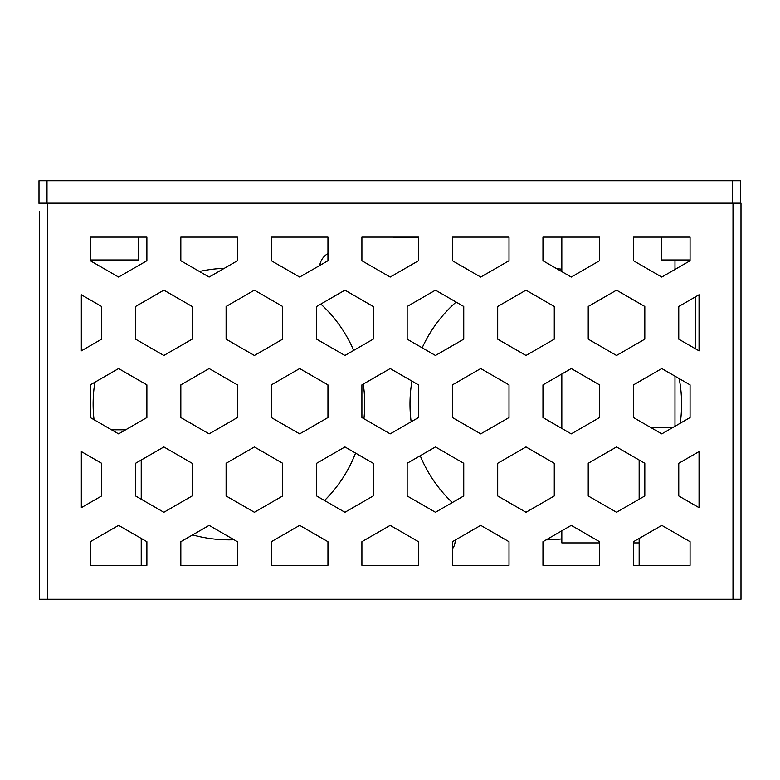 <?xml version="1.0" encoding="UTF-8"?>
<svg xmlns="http://www.w3.org/2000/svg" width="780" height="780" viewBox="0 0 780 780"><rect width="100%" height="100%" fill="white"/><g stroke="black" fill="none" stroke-linecap="round" stroke-linejoin="round"><path stroke-width="1.17" d="M39 180.755L39 203.385L39 180.755L732.615 180.755L732.615 203.171M732.615 180.755L740.62 180.755L740.62 203.171M47.005 203.385L39 203.385M690.076 259.964L661.411 259.964L661.411 237.12M418.48 237.334L393.773 237.334M138.586 237.12L138.586 259.964L90.305 259.964M674.983 426.25L674.983 376.165M674.983 269.451L674.983 259.964M599.547 542.88L561.824 542.88L561.824 530.79M561.824 428.435L561.824 373.99M561.824 271.625L561.824 237.12M639.151 542.88L633.496 542.88M39.38 211.731L39.38 599.245L47.385 599.245L47.385 203.171L741 203.171L741 599.245L732.995 599.245L732.995 203.171M47.385 203.171L39.38 203.171M639.151 565.295L639.151 538.414M639.151 499.21L639.151 460.015M141.229 499.21L141.229 460.015M141.229 565.295L141.229 538.414M135.564 306.472L135.564 339.144L163.858 355.475L192.153 339.144L192.153 306.472L163.858 290.14L135.564 306.472M90.305 384.872L90.305 417.544L118.589 433.875L146.884 417.544L146.884 384.872L118.589 368.54L90.305 384.872M90.305 237.12L90.305 260.735L118.589 277.066L146.884 260.735L146.884 237.12L90.305 237.12M616.522 355.475L644.807 339.144L644.807 306.472L616.522 290.14L588.227 306.472L588.227 339.144L616.522 355.475M633.496 417.544L661.781 433.875L690.076 417.544L690.076 384.872L661.781 368.54L633.496 384.872L633.496 417.544M672.311 427.801L651.251 427.801M690.076 260.735L690.076 237.12L633.496 237.12L633.496 260.735L661.781 277.066L690.076 260.735M81.335 350.854L101.614 339.144L101.614 306.472L81.335 294.762L81.335 350.854M678.756 339.144L699.046 350.854L699.046 294.762L678.756 306.472L678.756 339.144M741 599.245L741 565.295M741 525.35L741 512.275M741 446.94L741 433.875M741 368.54L741 355.475M741 290.14L741 277.066M741 237.12L741 203.171M47.385 599.245L732.995 599.245M320.824 304.054A135.798 135.798 0 0 1 353.691 350.415M363.256 384.091A135.798 135.798 0 0 1 363.928 418.714M355.563 453.082A135.798 135.798 0 0 1 324.519 500.497M234.059 539.74A135.798 135.798 0 0 1 192.601 534.885M94.039 419.698A135.798 135.798 0 0 1 94.897 382.219M199.446 271.479A135.798 135.798 0 0 1 224.279 268.32M556.725 268.681A135.798 135.798 0 0 1 561.824 269.188M679.185 378.583A135.798 135.798 0 0 1 680.228 423.228M561.824 538.883A135.798 135.798 0 0 1 546.156 539.838M452.312 502.544A135.798 135.798 0 0 1 420.225 455.735M411.157 421.775A135.798 135.798 0 0 1 411.947 381.098M422.185 347.812A135.798 135.798 0 0 1 456.115 302.065M455.257 540.043A16.975 16.975 0 0 1 452.429 549.217M319.683 265.512A16.975 16.975 0 0 1 327.951 253.539M678.756 463.281L678.756 495.944L699.046 507.663L699.046 451.561L678.756 463.281M180.833 260.735L209.128 277.066L237.412 260.735L237.412 237.12L180.833 237.12L180.833 260.735M271.362 260.735L299.656 277.066L327.951 260.735L327.951 237.12L271.362 237.12L271.362 260.735M180.833 384.872L180.833 417.544L209.128 433.875L237.412 417.544L237.412 384.872L209.128 368.54L180.833 384.872M271.362 384.872L271.362 417.544L299.656 433.875L327.951 417.544L327.951 384.872L299.656 368.54L271.362 384.872M452.429 384.872L452.429 417.544L480.724 433.875L509.008 417.544L509.008 384.872L480.724 368.54L452.429 384.872M361.901 260.735L390.185 277.066L418.48 260.735L418.48 237.12L361.901 237.12L361.901 260.735M452.429 260.735L480.724 277.066L509.008 260.735L509.008 237.12L452.429 237.12L452.429 260.735M542.958 260.735L571.252 277.066L599.547 260.735L599.547 237.12L542.958 237.12L542.958 260.735M146.884 541.681L118.589 525.35L90.305 541.681L90.305 565.295L146.884 565.295L146.884 541.681M237.412 541.681L209.128 525.35L180.833 541.681L180.833 565.295L237.412 565.295L237.412 541.681M690.076 541.681L661.781 525.35L633.496 541.681L633.496 565.295L690.076 565.295L690.076 541.681M599.547 541.681L571.252 525.35L542.958 541.681L542.958 565.295L599.547 565.295L599.547 541.681M316.631 306.472L316.631 339.144L344.926 355.475L373.21 339.144L373.21 306.472L344.926 290.14L316.631 306.472M407.16 306.472L407.16 339.144L435.454 355.475L463.749 339.144L463.749 306.472L435.454 290.14L407.16 306.472M497.698 306.472L497.698 339.144L525.983 355.475L554.278 339.144L554.278 306.472L525.983 290.14L497.698 306.472M226.102 463.281L226.102 495.944L254.387 512.275L282.682 495.944L282.682 463.281L254.387 446.94L226.102 463.281M135.564 463.281L135.564 495.944L163.858 512.275L192.153 495.944L192.153 463.281L163.858 446.94L135.564 463.281M101.614 495.944L101.614 463.281L81.335 451.561L81.335 507.663L101.614 495.944M226.102 306.472L226.102 339.144L254.387 355.475L282.682 339.144L282.682 306.472L254.387 290.14L226.102 306.472M316.631 463.281L316.631 495.944L344.926 512.275L373.21 495.944L373.21 463.281L344.926 446.94L316.631 463.281M407.16 463.281L407.16 495.944L435.454 512.275L463.749 495.944L463.749 463.281L435.454 446.94L407.16 463.281M497.698 463.281L497.698 495.944L525.983 512.275L554.278 495.944L554.278 463.281L525.983 446.94L497.698 463.281M588.227 463.281L588.227 495.944L616.522 512.275L644.807 495.944L644.807 463.281L616.522 446.94L588.227 463.281M361.901 384.872L361.901 417.544L390.185 433.875L418.48 417.544L418.48 384.872L390.185 368.54L361.901 384.872M327.951 541.681L299.656 525.35L271.362 541.681L271.362 565.295L327.951 565.295L327.951 541.681M418.48 541.681L390.185 525.35L361.901 541.681L361.901 565.295L418.48 565.295L418.48 541.681M509.008 541.681L480.724 525.35L452.429 541.681L452.429 565.295L509.008 565.295L509.008 541.681M542.958 384.872L542.958 417.544L571.252 433.875L599.547 417.544L599.547 384.872L571.252 368.54L542.958 384.872M695.731 296.673L695.731 348.943M125.678 429.79L111.511 429.79M47.005 203.171L47.005 180.755"/></g></svg>
